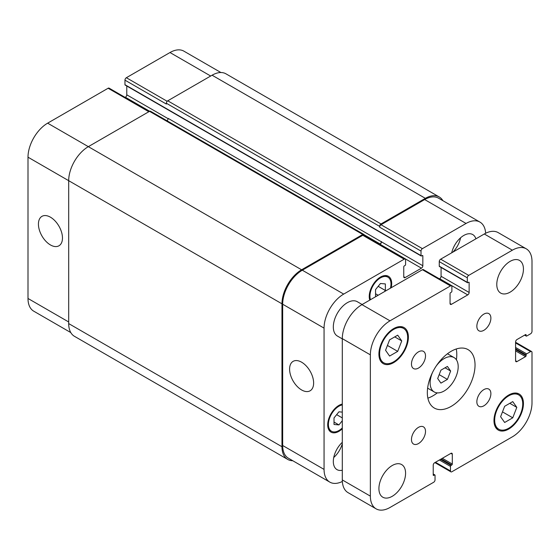 <?xml version="1.0" encoding="UTF-8"?>
<svg xmlns="http://www.w3.org/2000/svg" width="560" height="560" viewBox="0 0 560 560"><rect width="100%" height="100%" fill="white"/><g stroke="black" fill="none" stroke-linecap="round" stroke-linejoin="round"><path stroke-width="0.84" d="M440.923 383.131L437.682 378.518L440.923 370.167L447.405 366.429L450.646 371.035L447.405 379.393L440.923 383.131M447.405 379.393L439.187 374.647M450.646 371.035L445.032 367.801M436.24 365.981A19.845 11.459 -60 0 1 454.083 357.595A19.845 11.459 -60 0 1 454.083 380.506A19.845 11.459 -60 0 1 434.245 391.965A19.845 11.459 -60 0 1 430.136 382.879A19.845 11.459 -60 0 1 432.586 372.316M427.875 398.139A33.733 19.474 120 0 0 437.283 392.875M456.393 359.779A33.733 19.474 120 0 0 456.246 348.992M427.329 392.602A33.733 19.474 -60 0 1 442.05 358.652A33.733 19.474 -60 0 1 468.048 349.615A33.733 19.474 -60 0 1 468.048 388.57A33.733 19.474 -60 0 1 434.315 408.044A33.733 19.474 -60 0 1 427.329 392.602M476.854 401.758A9.919 5.726 -60 0 1 481.187 391.769A9.919 5.726 -60 0 1 488.831 389.116A9.919 5.726 -60 0 1 488.831 400.568A9.919 5.726 -60 0 1 478.912 406.301A9.919 5.726 -60 0 1 476.854 401.758M476.854 326.256A9.919 5.726 -60 0 1 481.187 316.274A9.919 5.726 -60 0 1 488.831 313.614A9.919 5.726 -60 0 1 488.831 325.066A9.919 5.726 -60 0 1 478.912 330.799A9.919 5.726 -60 0 1 476.854 326.256M411.474 364.007A9.919 5.726 -60 0 1 415.8 354.018A9.919 5.726 -60 0 1 423.451 351.365A9.919 5.726 -60 0 1 423.451 362.817A9.919 5.726 -60 0 1 413.525 368.55A9.919 5.726 -60 0 1 411.474 364.007M411.474 439.509A9.919 5.726 -60 0 1 415.8 429.52A9.919 5.726 -60 0 1 423.451 426.86A9.919 5.726 -60 0 1 423.451 438.319A9.919 5.726 -60 0 1 413.525 444.045A9.919 5.726 -60 0 1 411.474 439.509M496.783 284.452A18.851 10.885 -60 0 1 505.008 265.482A18.851 10.885 -60 0 1 519.54 260.435A18.851 10.885 -60 0 1 519.54 282.198A18.851 10.885 -60 0 1 500.689 293.083A18.851 10.885 -60 0 1 496.783 284.452M378.917 488.6A18.851 10.885 -60 0 1 387.149 469.623A18.851 10.885 -60 0 1 401.674 464.576A18.851 10.885 -60 0 1 401.674 486.346A18.851 10.885 -60 0 1 382.823 497.224A18.851 10.885 -60 0 1 378.917 488.6M342.3 338.877L337.428 336.07A19.845 11.459 -60 0 1 333.319 326.984A19.845 11.459 -60 0 1 341.978 307.013A19.845 11.459 -60 0 1 357.273 301.7L362.138 304.507M504.658 422.485L500.605 416.724L504.658 406.28L512.757 401.604L516.81 407.365L512.757 417.809L504.658 422.485M512.757 417.809L502.488 411.88M516.81 407.365L509.796 403.319M389.599 356.055L385.553 350.294L389.599 339.85L397.705 335.174L401.751 340.942L397.705 351.379L389.599 356.055M397.705 351.379L387.429 345.45M401.751 340.942L394.737 336.889M379.624 353.717A19.845 11.459 120 0 0 383.733 362.803A19.845 11.459 120 0 0 403.571 351.344A19.845 11.459 120 0 0 403.571 328.433A19.845 11.459 120 0 0 388.283 333.746A19.845 11.459 120 0 0 379.624 353.717M378.917 354.123A20.832 12.026 -60 0 1 388.017 333.151A20.832 12.026 -60 0 1 404.068 327.572A20.832 12.026 -60 0 1 404.068 351.631A20.832 12.026 -60 0 1 383.236 363.657A20.832 12.026 -60 0 1 378.917 354.123M494.676 420.147A19.845 11.459 120 0 0 498.785 429.226A19.845 11.459 120 0 0 518.63 417.774A19.845 11.459 120 0 0 518.63 394.863A19.845 11.459 120 0 0 503.342 400.176A19.845 11.459 120 0 0 494.676 420.147M493.976 420.553A20.832 12.026 -60 0 1 503.069 399.581A20.832 12.026 -60 0 1 519.127 394.002A20.832 12.026 -60 0 1 519.127 418.061A20.832 12.026 -60 0 1 498.288 430.087A20.832 12.026 -60 0 1 493.976 420.553M370.363 496.132L370.363 354.851A27.783 16.037 -60 0 1 390.005 320.824L450.478 285.915A1.981 1.148 -60 0 1 451.472 285.817A1.981 1.148 -60 0 1 451.885 286.72L451.885 291.256A0.791 0.455 -60 0 1 451.318 292.229L450.618 292.635A0.791 0.455 120 0 0 450.058 293.608L450.058 303.492A1.981 1.148 120 0 0 450.471 304.402A1.981 1.148 120 0 0 451.458 304.304L467.74 294.903A1.981 1.148 120 0 0 469.14 292.474L469.14 282.59A0.791 0.455 120 0 0 468.58 282.268L467.88 282.674A0.791 0.455 -60 0 1 467.313 282.345L467.313 277.809A1.981 1.148 -60 0 1 468.72 275.38L512.358 250.187A27.783 16.037 -60 0 1 526.246 248.815A27.783 16.037 -60 0 1 532 261.527L532 331.359A1.981 1.148 -60 0 1 530.6 333.788L526.666 336.056A0.791 0.455 -60 0 1 526.106 335.734L526.106 334.922A0.791 0.455 120 0 0 525.546 334.6L516.985 339.542A1.981 1.148 120 0 0 515.585 341.971L515.585 360.766A1.981 1.148 120 0 0 515.991 361.676A1.981 1.148 120 0 0 516.985 361.578L525.546 356.636A0.791 0.455 120 0 0 526.106 355.663L526.106 354.851A0.791 0.455 -60 0 1 526.666 353.878L530.6 351.61A1.981 1.148 -60 0 1 531.587 351.512A1.981 1.148 -60 0 1 532 352.422L532 402.808A27.783 16.037 -60 0 1 512.358 436.835L451.885 471.751A1.981 1.148 -60 0 1 450.891 471.849A1.981 1.148 -60 0 1 450.478 470.939L450.478 466.403A0.791 0.455 -60 0 1 451.038 465.43L451.745 465.024A0.791 0.455 120 0 0 452.305 464.051L452.305 454.167A1.981 1.148 120 0 0 451.892 453.264A1.981 1.148 120 0 0 450.898 453.362L434.623 462.756A1.981 1.148 120 0 0 433.223 465.185L433.223 475.069A0.791 0.455 120 0 0 433.783 475.391L434.483 474.985A0.791 0.455 -60 0 1 435.043 475.314L435.043 479.85A1.981 1.148 -60 0 1 433.643 482.279L390.005 507.472A27.783 16.037 -60 0 1 376.117 508.851A27.783 16.037 -60 0 1 370.363 496.132L342.3 479.927A27.783 16.037 120 0 0 348.054 492.646L376.117 508.851M451.472 285.817L423.409 269.612A1.981 1.148 120 0 0 422.415 269.71L361.942 304.626A27.783 16.037 120 0 0 342.3 338.646L342.3 479.927M441.077 267.47L441.077 276.276A1.981 1.148 -60 0 1 439.677 278.705L439.411 278.852M526.246 248.815L498.183 232.61A27.783 16.037 120 0 0 484.295 233.989L440.657 259.182A1.981 1.148 120 0 0 439.257 261.611L439.257 266.147A0.791 0.455 120 0 0 439.418 266.511L467.481 282.709M50.449 244.951A16.996 9.814 60 0 1 39.347 229.971A16.996 9.814 60 0 1 41.951 216.349A16.996 9.814 60 0 1 58.947 226.163A16.996 9.814 60 0 1 58.947 245.791A16.996 9.814 60 0 1 50.449 244.951M301.609 389.956A16.996 9.814 60 0 1 290.507 374.976A16.996 9.814 60 0 1 293.111 361.354A16.996 9.814 60 0 1 310.107 371.168A16.996 9.814 60 0 1 310.107 390.796A16.996 9.814 60 0 1 301.609 389.956M149.387 111.412L109.109 88.151A1.981 1.148 120 0 0 108.115 88.249L47.642 123.165A27.783 16.037 120 0 0 28 157.192L28 298.473A27.783 16.037 120 0 0 33.754 311.185L70.784 332.57M126.777 86.009L126.777 94.815A1.981 1.148 -60 0 1 125.377 97.244L125.118 97.398M220.92 72.534L183.883 51.149A27.783 16.037 120 0 0 169.995 52.528L126.357 77.721A1.981 1.148 120 0 0 124.957 80.15L124.957 84.686A0.791 0.455 120 0 0 125.118 85.05L421.176 255.976A0.791 0.455 120 0 0 421.575 255.941L422.275 255.535A0.791 0.455 -60 0 1 422.835 255.857L422.835 265.741A1.981 1.148 -60 0 1 421.435 268.17L405.16 277.571A1.981 1.148 -60 0 1 404.166 277.669A1.981 1.148 -60 0 1 403.753 276.759L403.753 266.875A0.791 0.455 -60 0 1 404.313 265.902L405.02 265.496A0.791 0.455 120 0 0 405.58 264.523L405.58 259.987A1.981 1.148 120 0 0 405.167 259.084A1.981 1.148 120 0 0 404.173 259.182L343.7 294.091A27.783 16.037 120 0 0 324.058 328.118L324.058 469.399A27.783 16.037 120 0 0 329.812 482.118A27.783 16.037 120 0 0 342.342 481.467M376.474 296.233L375.55 296.156L375.55 289.604L380.464 283.493L385.371 283.934L385.371 290.486L384.454 291.627M378.161 295.26L375.55 293.755M385.371 290.486L378.182 286.328M342.3 420.721L338.933 424.907L334.019 424.473L334.019 417.921L338.933 411.817L342.3 412.118M338.933 424.907L334.019 422.072M342.3 417.907L336.651 414.652M390.432 288.176A14.882 8.589 120 0 0 387.905 277.158A14.882 8.589 120 0 0 376.439 281.141A14.882 8.589 120 0 0 369.943 296.121A14.882 8.589 120 0 0 370.496 299.691M369.754 300.111A15.876 9.163 -60 0 1 369.236 296.527A15.876 9.163 -60 0 1 376.166 280.546A15.876 9.163 -60 0 1 388.402 276.297A15.876 9.163 -60 0 1 391.174 287.749M342.3 404.908A14.882 8.589 120 0 0 328.405 424.438A14.882 8.589 120 0 0 331.492 431.249A14.882 8.589 120 0 0 342.3 427.931M342.3 428.785A15.876 9.163 -60 0 1 330.995 432.11A15.876 9.163 -60 0 1 327.705 424.844A15.876 9.163 -60 0 1 342.3 404.054M485.653 233.254A27.783 16.037 120 0 0 479.941 222.082A27.783 16.037 120 0 0 466.053 223.454L422.415 248.647A1.981 1.148 120 0 0 421.015 251.076L421.015 255.612A0.791 0.455 120 0 0 421.176 255.976M451.717 252.791A17.857 10.311 -60 0 1 472.738 234.563A17.857 10.311 -60 0 1 475.895 238.833M342.3 470.232A17.857 10.311 -60 0 1 337.015 469.637A17.857 10.311 -60 0 1 333.319 461.461A17.857 10.311 -60 0 1 342.3 442.316M452.907 252.105A17.857 10.311 120 0 0 460.586 237.79M333.739 457.492A17.857 10.311 120 0 0 342.3 443.688M329.812 482.118L288.421 458.22A27.783 16.037 -60 0 1 282.667 445.501L282.667 304.22A27.783 16.037 -60 0 1 302.309 270.2L362.782 235.284A1.981 1.148 -60 0 1 363.776 235.186L405.167 259.084M425.362 198.345L212.086 75.208A27.783 16.037 120 0 1 225.981 73.836L439.25 196.966A27.783 16.037 -60 0 0 425.362 198.345L381.024 223.944A1.981 1.148 -60 0 0 379.624 226.373L379.624 227.178A1.981 1.148 -60 0 1 381.024 224.749L424.662 199.556A27.783 16.037 -60 0 1 438.55 198.184L479.941 222.082M379.785 244.426L380.044 244.272A1.981 1.148 120 0 0 381.444 241.843L168.168 118.384A1.981 1.148 -60 0 1 166.922 120.722M292.775 460.733A27.783 16.037 -60 0 1 287.721 459.431A27.783 16.037 -60 0 1 281.967 446.719L281.967 303.814A27.783 16.037 -60 0 1 301.609 269.794L362.782 234.472A1.981 1.148 -60 0 1 363.776 234.374A1.981 1.148 -60 0 1 364.189 235.284L364.189 235.424M379.498 244.265L380.044 243.95A1.981 1.148 120 0 0 381.444 241.521M439.25 196.966A27.783 16.037 -60 0 1 442.911 200.697M363.776 234.374L150.5 111.244A1.981 1.148 120 0 0 149.513 111.342L88.333 146.657A27.783 16.037 120 0 0 68.691 180.684L68.691 323.582A27.783 16.037 120 0 0 74.445 336.301L287.721 459.431M212.086 75.208L167.748 100.807A1.981 1.148 120 0 0 166.348 103.236L166.348 104.048L124.957 80.15M342.3 338.646L370.363 354.851M361.942 304.626L390.005 320.824M422.415 269.71L450.478 285.915M450.058 303.492L451.458 304.304M439.677 278.705L467.74 294.903M441.077 276.276L469.14 292.474M468.58 282.268L469.14 282.59M439.257 266.147L467.313 282.345M439.257 261.611L467.313 277.809M440.657 259.182L468.72 275.38M484.295 233.989L512.358 250.187M524.846 335.006L526.106 335.734M525.546 334.6L526.106 334.922M515.585 360.766L516.985 361.578M515.585 350.882L525.546 356.636M515.585 349.587L526.106 355.663M515.585 348.775L526.106 354.851M515.585 347.48L526.666 353.878M515.585 342.944L530.6 351.61M435.463 462.273L450.478 470.939M439.397 460.005L450.478 466.403M440.517 459.354L451.038 465.43M441.217 458.948L451.745 465.024M442.344 458.297L452.305 464.051M450.898 453.362L452.305 454.167M433.223 475.069L433.783 475.391M433.223 474.257L434.483 474.985M282.667 445.501L324.058 469.399M424.662 199.556L466.053 223.454M381.024 224.749L422.415 248.647M379.624 227.178L421.015 251.076M380.044 244.272L421.435 268.17M381.444 241.843L422.835 265.741M403.753 276.759L405.16 277.571M362.782 235.284L404.173 259.182M302.309 270.2L343.7 294.091M282.667 304.22L324.058 328.118M68.691 321.965L28 298.473M210.686 76.02L169.995 52.528M167.174 101.283L126.357 77.721M168.147 118.699L126.777 94.815M149.66 111.265L125.377 97.244M148.806 111.741L108.115 88.249M301.609 269.794L47.642 123.165M281.967 303.814L28 157.192M362.782 234.472L149.513 111.342M380.044 243.95L364.084 234.738M422.835 255.857L422.275 255.535M421.015 255.612L124.957 84.686M379.624 226.373L166.348 103.236M381.024 223.944L167.748 100.807M68.691 323.582L281.967 446.719M427.616 388.143L434.245 391.965M447.461 353.773L454.083 357.595M403.571 328.433L400.4 326.599M383.733 362.803L380.555 360.969M518.63 394.863L515.452 393.029M498.785 429.226L495.607 427.392M524.615 335.139L526.274 336.098M515.585 342.272L531.587 351.512M434.882 462.602L450.891 471.849M433.223 473.991L434.882 474.95M387.905 277.158L385.14 275.562M331.492 431.249L328.727 429.653"/></g></svg>
